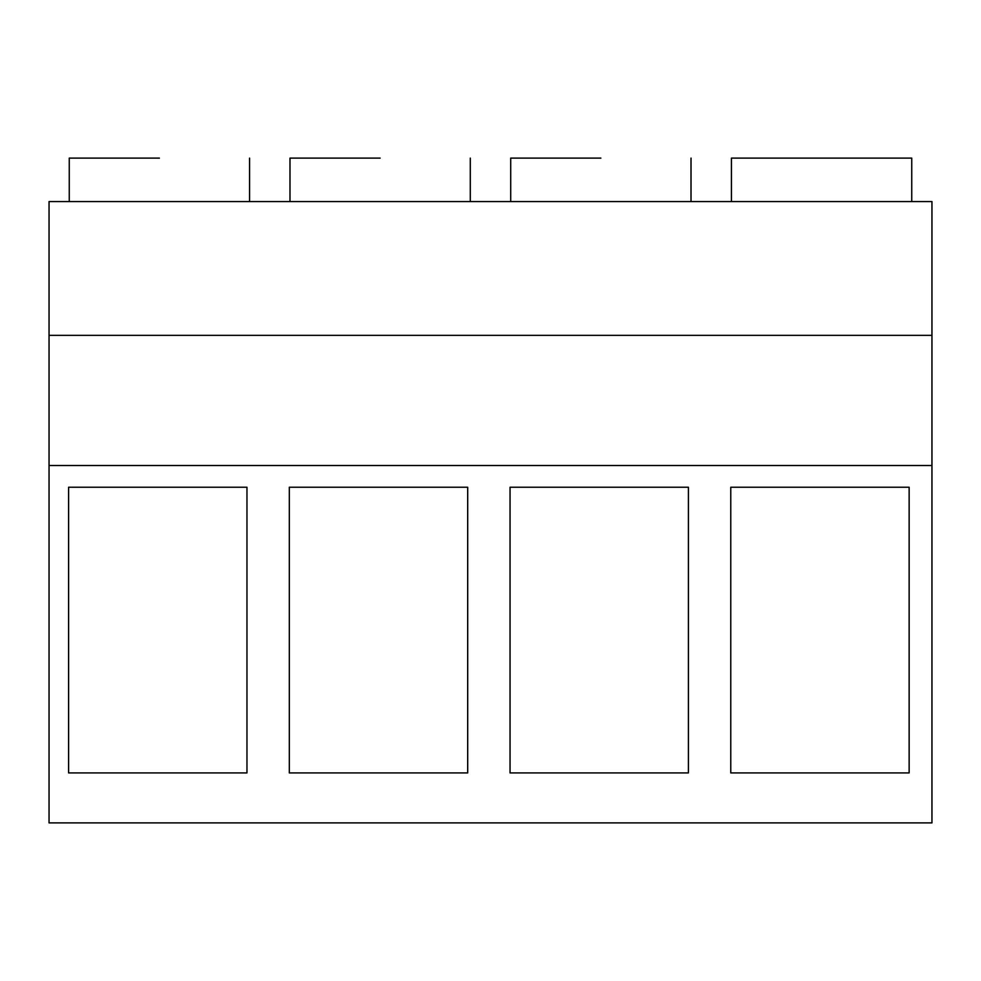 <?xml version="1.0" encoding="UTF-8"?>
<svg xmlns="http://www.w3.org/2000/svg" width="981" height="981" viewBox="0 0 981 981"><rect width="100%" height="100%" fill="white"/><g stroke="black" fill="none" stroke-linecap="round" stroke-linejoin="round"><path stroke-width="1.47" d="M49.05 465.521L49.05 201.559L931.95 201.559L931.95 822.887L49.05 822.887L49.05 465.521L931.95 465.521M49.05 335.343L931.95 335.343M246.967 772.918L68.596 772.918L68.596 487.238L246.967 487.238L246.967 772.918M289.321 487.238L467.692 487.238L467.692 772.918L289.321 772.918L289.321 487.238M510.046 487.238L688.417 487.238L688.417 772.918L510.046 772.918L510.046 487.238M730.771 487.238L909.142 487.238L909.142 772.918L730.771 772.918L730.771 487.238M69.259 201.559L69.259 158.113L159.412 158.113M510.709 201.559L510.709 158.113L600.863 158.113M289.984 201.559L289.984 158.113L380.138 158.113M821.588 158.113L911.741 158.113L731.434 158.113L731.434 201.559M249.566 201.559L249.566 158.113M691.016 201.559L691.016 158.113M470.291 201.559L470.291 158.113M911.741 201.559L911.741 158.113"/></g></svg>
